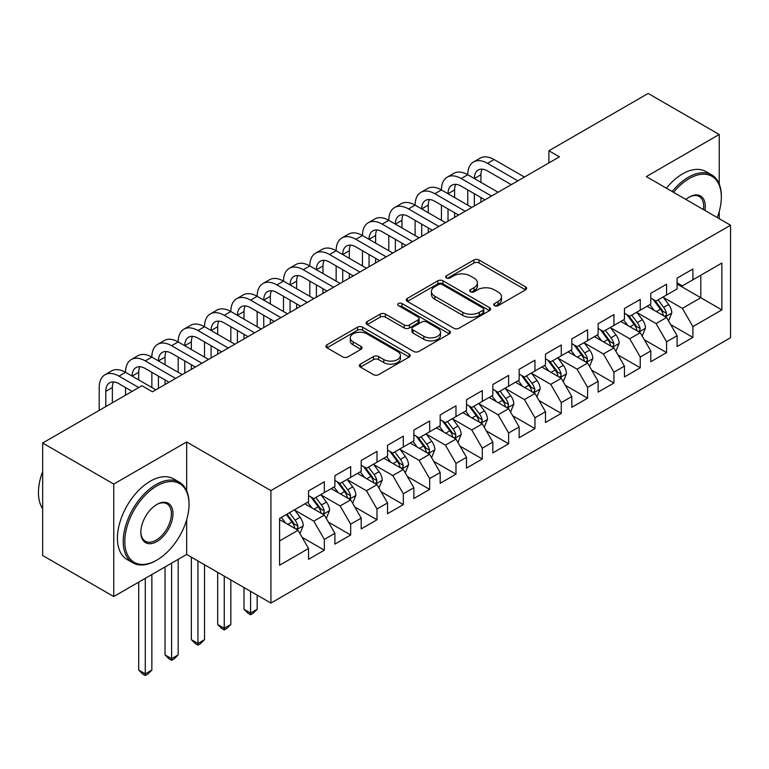<?xml version="1.0" encoding="UTF-8"?>
<svg xmlns="http://www.w3.org/2000/svg" width="769" height="769" viewBox="0 0 769 769"><rect width="100%" height="100%" fill="white"/><g stroke="black" fill="none" stroke-linecap="round" stroke-linejoin="round"><path stroke-width="1.15" d="M494.486 305.678A2.557 1.48 0 0 0 498.101 305.678L525.554 289.826A3.653 2.105 0 0 0 526.63 288.327A3.653 2.105 0 0 0 525.554 286.837L479.049 259.989A3.653 2.105 0 0 0 473.877 259.989L446.424 275.84A2.557 1.48 0 0 0 445.674 276.878A2.557 1.48 0 0 0 446.424 277.926A2.557 1.48 0 0 0 450.038 277.926L453.595 275.879A11.698 6.748 0 0 1 470.128 275.879L474.002 278.109A11.698 6.748 0 0 1 477.434 282.886A11.698 6.748 0 0 1 474.002 287.664L470.455 289.711A2.557 1.48 0 0 0 469.705 290.759A2.557 1.48 0 0 0 470.455 291.797A2.557 1.48 0 0 0 474.069 291.797L477.626 289.75A11.698 6.748 0 0 1 494.159 289.75L498.033 291.989A11.698 6.748 0 0 1 501.465 296.757A11.698 6.748 0 0 1 498.033 301.535L494.486 303.582A2.557 1.48 0 0 0 493.736 304.63A2.557 1.48 0 0 0 494.486 305.678L494.486 303.582M360.44 364.122A3.653 2.105 0 0 0 359.363 365.611A3.653 2.105 0 0 0 360.44 367.101L373.484 374.638A3.653 2.105 0 0 0 378.656 374.638L409.146 357.037A3.653 2.105 0 0 0 410.213 355.538A3.653 2.105 0 0 0 409.146 354.048L362.632 327.19A3.653 2.105 0 0 0 357.47 327.19L326.969 344.8A3.653 2.105 0 0 0 325.902 346.29A3.653 2.105 0 0 0 326.969 347.78L342.734 356.883A3.653 2.105 0 0 0 347.905 356.883L360.949 349.347A3.653 2.105 0 0 0 362.026 347.857A3.653 2.105 0 0 0 360.949 346.367L353.134 341.849A9.776 5.643 0 0 1 350.27 337.86A9.776 5.643 0 0 1 356.307 332.65A9.776 5.643 0 0 1 366.957 333.871L397.583 351.548A9.776 5.643 0 0 1 400.447 355.538A9.776 5.643 0 0 1 394.41 360.757A9.776 5.643 0 0 1 383.76 359.527L378.656 356.585A3.653 2.105 0 0 0 373.484 356.585L360.44 364.122L360.44 367.101M186.665 490.728L186.665 441.964L113.745 484.066L42.66 443.031L141.909 385.73L152.445 391.806L559.438 156.838L548.903 150.753L548.903 162.913M186.665 441.964L270.909 490.603L730.55 225.23L730.55 337.706L270.909 603.079L270.909 490.603M719.226 184.041L719.226 134.488L646.306 176.591L730.55 225.23M719.226 134.488L648.152 93.453L548.903 150.753M453.854 328.238A3.653 2.105 0 0 0 459.016 328.238L489.507 310.638A3.653 2.105 0 0 0 490.584 309.148A3.653 2.105 0 0 0 489.507 307.648L442.992 280.8A3.653 2.105 0 0 0 437.83 280.8L407.339 298.401A3.653 2.105 0 0 0 406.263 299.891A3.653 2.105 0 0 0 407.339 301.381L453.854 328.238M399.447 306.225A2.557 1.48 0 0 1 402.043 306.591L402.043 303.553L449.327 330.853A3.653 2.105 0 0 1 450.394 332.343A3.653 2.105 0 0 1 449.327 333.833L418.836 351.443A3.653 2.105 0 0 1 413.664 351.443L367.159 324.585L367.159 321.596A3.653 2.105 0 0 0 366.082 323.095A3.653 2.105 0 0 0 367.159 324.585M367.159 321.596L380.203 314.069A3.653 2.105 0 0 1 385.375 314.069L404.234 324.96A3.653 2.105 0 0 0 409.406 324.96L418.057 319.962A3.653 2.105 0 0 0 419.134 318.472A3.653 2.105 0 0 0 418.057 316.972L398.419 305.639A2.557 1.48 0 0 1 397.669 304.591A2.557 1.48 0 0 1 399.255 303.226A2.557 1.48 0 0 1 402.043 303.553M677.105 284.049L700.799 297.728L700.799 275.235L721.86 263.075L692.907 279.791L692.907 269.006L677.105 278.118L677.105 288.913L666.579 294.988L666.579 284.203L650.785 293.316L650.785 304.111L640.25 310.195L640.25 299.401L624.457 308.523L624.457 319.308L613.931 325.393L613.931 314.598L598.128 323.72L598.128 334.505L587.603 340.59L587.603 329.795L571.809 338.918L571.809 349.712L561.274 355.787L561.274 344.993L545.481 354.115L545.481 364.91L534.955 370.985L534.955 360.2L519.152 369.312L519.152 380.107L508.626 386.182L508.626 375.397L492.833 384.51L492.833 395.304L482.298 401.38L482.298 390.594L466.504 399.717L466.504 410.502L455.979 416.587L455.979 405.792L440.176 414.914L440.176 425.699L429.65 431.784L429.65 420.989L413.857 430.111L413.857 440.906L403.321 446.981L403.321 436.186L387.528 445.309L387.528 456.104L376.993 462.179L376.993 451.393L361.199 460.506L361.199 471.301L350.674 477.376L350.674 466.591L334.88 475.703L334.88 486.498L324.345 492.573L324.345 481.788L308.552 490.91L308.552 501.696L279.589 518.412L279.589 565.234L308.552 548.508L298.016 530.274L279.589 519.633M721.86 263.075L721.86 309.888L692.907 326.604L682.372 308.369L663.291 297.343M670.664 324.556L692.907 337.399L692.907 326.604M692.907 337.399L677.105 346.521L677.105 335.726L666.579 341.801L656.053 323.566L636.963 312.55M644.335 339.754L666.579 352.596L666.579 341.801M666.579 352.596L650.785 361.718L650.785 350.924L640.25 357.008L629.724 338.764L610.634 327.748M618.007 354.951L640.25 367.793L640.25 357.008M640.25 367.793L624.457 376.916L624.457 366.121L613.931 372.206L603.396 353.961L584.315 342.945M591.678 370.149L613.931 382.991L613.931 372.206M613.931 382.991L598.128 392.113L598.128 381.318L587.603 387.403L577.067 369.158L557.986 358.143M565.359 385.346L587.603 398.198L587.603 387.403M587.603 398.198L571.809 407.31L571.809 396.525L561.274 402.6L550.748 384.365L531.658 373.34M539.031 400.553L561.274 413.395L561.274 402.6M561.274 413.395L545.481 422.508L545.481 411.723L534.955 417.798L524.42 399.563L505.339 388.537M512.702 415.75L534.955 428.593L534.955 417.798M534.955 428.593L519.152 437.715L519.152 426.92L508.626 432.995L498.091 414.76L479.01 403.744M486.383 430.948L508.626 443.79L508.626 432.995M508.626 443.79L492.833 452.912L492.833 442.117L482.298 448.202L471.772 429.958L452.681 418.942M460.054 446.145L482.298 458.987L482.298 448.202M482.298 458.987L466.504 468.11L466.504 457.315L455.979 463.399L445.443 445.155L426.353 434.139M433.726 461.342L455.979 474.185L455.979 463.399M455.979 474.185L440.176 483.307L440.176 472.512L429.65 478.597L419.115 460.352L400.034 449.336M407.407 476.54L429.65 489.392L429.65 478.597M429.65 489.392L413.857 498.504L413.857 487.719L403.321 493.794L392.796 475.559L373.705 464.534M381.078 491.747L403.321 504.589L403.321 493.794M403.321 504.589L387.528 513.702L387.528 502.916L376.993 508.991L366.467 490.757L347.377 479.731M354.749 506.944L376.993 519.786L376.993 508.991M376.993 519.786L361.199 528.909L361.199 518.114L350.674 524.189L340.138 505.954L321.058 494.938M328.43 522.141L350.674 534.984L350.674 524.189M350.674 534.984L334.88 544.106L334.88 533.311L324.345 539.396L313.819 521.151L294.729 510.135M302.102 537.339L324.345 550.181L324.345 539.396M324.345 550.181L308.552 559.303L308.552 548.508M308.552 495.621L313.819 498.658L324.345 492.573M279.589 540.915L298.016 530.274M334.88 480.423L340.138 483.461L350.674 477.376M313.819 521.151L324.345 515.076L304.86 503.83M334.88 533.311L324.345 515.076M361.199 465.216L366.467 468.263L376.993 462.179M340.138 505.954L350.674 499.869L331.189 488.623M361.199 518.114L350.674 499.869M387.528 450.019L392.796 453.056L403.321 446.981M366.467 490.757L376.993 484.672L357.518 473.425M387.528 502.916L376.993 484.672M413.857 434.821L419.115 437.859L429.65 431.784M392.796 475.559L403.321 469.474L383.837 458.228M413.857 487.719L403.321 469.474M440.176 419.624L445.443 422.662L455.979 416.587M419.115 460.352L429.65 454.277L410.165 443.031M440.176 472.512L429.65 454.277M466.504 404.427L471.772 407.464L482.298 401.38M445.443 445.155L455.979 439.08L436.494 427.833M466.504 457.315L455.979 439.08M492.833 389.229L498.091 392.267L508.626 386.182M471.772 429.958L482.298 423.882L462.823 412.636M492.833 442.117L482.298 423.882M519.152 374.022L524.42 377.07L534.955 370.985M498.091 414.76L508.626 408.685L489.142 397.429M519.152 426.92L508.626 408.685M545.481 358.825L550.748 361.863L561.274 355.787M524.42 399.563L534.955 393.478L515.47 382.231M545.481 411.723L534.955 393.478M571.809 343.628L577.067 346.665L587.603 340.59M550.748 384.365L561.274 378.281L541.799 367.034M571.809 396.525L561.274 378.281M598.128 328.43L603.396 331.468L613.931 325.393M577.067 369.158L587.603 363.083L568.118 351.837M598.128 381.318L587.603 363.083M624.457 313.233L629.724 316.27L640.25 310.195M603.396 353.961L613.931 347.886L594.447 336.639M624.457 366.121L613.931 347.886M650.785 298.036L656.053 301.073L666.579 294.988M629.724 338.764L640.25 332.689L620.775 321.442M650.785 350.924L640.25 332.689M677.105 282.829L682.372 285.876L692.907 279.791M656.053 323.566L666.579 317.491L647.094 306.235M677.105 335.726L666.579 317.491M42.66 443.031L42.66 555.506L113.745 596.542L186.665 554.439L270.909 603.079M113.745 484.066L113.745 596.542M719.226 218.694L719.226 211.533M682.372 308.369L700.799 297.728L721.86 309.888M186.665 554.439L186.665 519.777M495.505 306.033L498.033 304.572A11.698 6.748 0 0 0 501.465 299.804L501.465 296.757M477.434 282.886L477.434 285.924A11.698 6.748 0 0 1 474.002 290.701L471.474 292.162M525.506 289.855L479.049 263.027A3.653 2.105 0 0 0 473.877 263.027L447.443 278.282M489.459 310.666L442.992 283.838A3.653 2.105 0 0 0 437.83 283.838L407.387 301.41M483.047 310.186A2.557 1.48 0 0 0 483.797 309.148A2.557 1.48 0 0 0 483.047 308.1L442.223 284.53A2.557 1.48 0 0 0 438.599 284.53L434.86 286.693A11.698 6.748 0 0 0 431.428 291.461A11.698 6.748 0 0 0 434.86 296.238L462.765 312.349A11.698 6.748 0 0 0 479.298 312.349L483.047 310.186L483.047 313.223A2.557 1.48 0 0 0 483.797 312.185L483.797 309.148M431.428 291.461L431.428 294.508A11.698 6.748 0 0 0 434.86 299.276L434.86 296.238M483.047 313.223L479.298 315.386A11.698 6.748 0 0 1 462.765 315.386L434.86 299.276M367.207 324.614L380.203 317.107L380.203 314.069M419.134 318.472L419.134 321.509A3.653 2.105 0 0 1 418.057 322.999L409.406 327.998A3.653 2.105 0 0 1 404.234 327.998L385.375 317.107A3.653 2.105 0 0 0 380.203 317.107M402.043 306.591L449.279 333.861M423.806 336.255A9.776 5.643 0 0 0 434.466 337.485A9.776 5.643 0 0 0 440.502 332.266A9.776 5.643 0 0 0 437.638 328.276L426.843 322.048A3.653 2.105 0 0 0 421.681 322.048L413.02 327.046A3.653 2.105 0 0 0 411.953 328.536A3.653 2.105 0 0 0 413.02 330.026L423.806 336.255L423.806 339.302A9.776 5.643 0 0 0 434.466 340.523A9.776 5.643 0 0 0 440.502 335.303L440.502 332.266M411.953 328.536L411.953 331.574A3.653 2.105 0 0 0 413.02 333.073L413.02 330.026M423.806 339.302L413.02 333.073M400.447 355.538L400.447 358.585A9.776 5.643 0 0 1 394.41 363.795A9.776 5.643 0 0 1 383.76 362.574L378.656 359.623A3.653 2.105 0 0 0 373.484 359.623L360.488 367.13M350.27 337.86L350.27 340.898A9.776 5.643 0 0 0 353.134 344.897L353.134 341.849M360.901 349.376L353.134 344.897M409.098 357.056L362.632 330.237A3.653 2.105 0 0 0 357.47 330.237L327.017 347.809M668.53 320.865L671.789 312.896A9.862 5.7 -120 0 0 668.646 304.495L663.051 297.026M654.14 310.301L649.882 304.63M647.902 306.706L647.411 306.052M664.724 316.415L666.252 315.04L666.463 313.319A9.862 5.7 -120 0 0 663.637 307.379L658.043 299.92M654.852 300.381L661.763 309.599A5.027 2.903 60 0 1 662.676 311.128L666.463 313.319M653.121 299.381L660.484 309.205A9.862 5.7 60 0 1 663.301 315.136L663.503 315.713M99.211 410.377L99.211 387.518A27.924 16.12 60 0 1 104.988 374.743L111.572 370.937A27.924 16.12 60 0 1 125.539 372.321A27.924 16.12 60 0 1 131.316 359.546L137.901 355.739A27.924 16.12 60 0 1 151.858 357.124A27.924 16.12 60 0 1 157.645 344.339L164.23 340.542A27.924 16.12 60 0 1 178.187 341.926A27.924 16.12 60 0 1 183.974 329.142L190.549 325.345A27.924 16.12 60 0 1 204.516 326.729A27.924 16.12 60 0 1 210.293 313.944L216.877 310.147A27.924 16.12 60 0 1 230.835 311.532A27.924 16.12 60 0 1 236.621 298.747L243.206 294.95A27.924 16.12 60 0 1 257.163 296.325A27.924 16.12 60 0 1 262.95 283.55L269.525 279.743A27.924 16.12 60 0 1 283.492 281.127A27.924 16.12 60 0 1 289.269 268.352L295.854 264.546A27.924 16.12 60 0 1 309.811 265.93A27.924 16.12 60 0 1 315.598 253.145L322.182 249.348A27.924 16.12 60 0 1 336.14 250.732A27.924 16.12 60 0 1 341.926 237.948L348.501 234.151A27.924 16.12 60 0 1 362.468 235.535A27.924 16.12 60 0 1 368.245 222.75L374.83 218.954A27.924 16.12 60 0 1 388.787 220.338A27.924 16.12 60 0 1 394.574 207.553L401.158 203.756A27.924 16.12 60 0 1 415.116 205.131A27.924 16.12 60 0 1 420.903 192.356L427.477 188.549A27.924 16.12 60 0 1 441.444 189.933A27.924 16.12 60 0 1 447.222 177.158L453.806 173.352A27.924 16.12 60 0 1 467.763 174.736A27.924 16.12 60 0 1 473.55 161.951L480.135 158.154A27.924 16.12 60 0 1 494.092 159.539L524.42 177.043M473.55 161.951A27.924 16.12 60 0 1 487.508 163.336L517.835 180.85M511.26 184.647L487.508 170.939A18.619 10.747 -120 0 0 478.203 170.016A18.619 10.747 -120 0 0 474.348 178.533L480.933 174.736L480.933 182.34M482.096 169.161A18.619 10.747 -120 0 0 480.933 174.736M474.348 193.74L474.348 205.957M480.933 197.537L480.933 202.16M467.763 205.131L467.763 189.933M642.202 336.063L645.46 328.094A9.862 5.7 -120 0 0 642.317 319.693L636.722 312.224M627.812 325.498L623.563 319.827M621.573 321.903L621.092 321.259M638.395 331.612L639.923 330.237L640.135 328.517A9.862 5.7 -120 0 0 637.318 322.586L631.724 315.117M628.533 315.578L635.434 324.806A5.027 2.903 60 0 1 636.348 326.325L640.135 328.517M626.793 314.579L634.156 324.403A9.862 5.7 60 0 1 636.982 330.343L637.174 330.91M615.873 351.26L619.141 343.291A9.862 5.7 -120 0 0 615.988 334.89L610.394 327.431M601.483 340.705L597.234 335.024M595.244 337.101L594.764 336.457M612.066 346.809L613.595 345.435L613.816 343.714A9.862 5.7 -120 0 0 610.99 337.783L605.395 330.314M602.204 330.776L609.115 340.004A5.027 2.903 60 0 1 610.028 341.532L613.816 343.714M600.464 329.776L607.827 339.6A9.862 5.7 60 0 1 610.653 345.541L610.855 346.108M447.222 177.158A27.924 16.12 60 0 1 461.189 178.533L467.763 174.736L498.091 192.25M461.189 178.533L491.516 196.047M484.931 199.844L461.189 186.136A18.619 10.747 -120 0 0 451.884 185.214A18.619 10.747 -120 0 0 448.019 193.74L454.604 189.933L454.604 197.537M455.767 184.358A18.619 10.747 -120 0 0 454.604 189.933M448.019 208.937L448.019 221.155M454.604 212.734L454.604 217.358M441.444 220.338L441.444 205.131M420.903 192.356A27.924 16.12 60 0 1 434.86 193.74L441.444 189.933L471.772 207.447M434.86 193.74L465.187 211.244M458.603 215.041L434.86 201.334A18.619 10.747 -120 0 0 425.555 200.411A18.619 10.747 -120 0 0 421.7 208.937L428.275 205.14L428.275 212.734M429.448 199.555A18.619 10.747 -120 0 0 428.275 205.14M421.7 224.135L421.7 236.352M428.275 227.932L428.275 232.555M415.116 235.535L415.116 220.338M717.256 217.55A45.419 26.223 120 0 0 721.332 197.114A45.419 26.223 120 0 0 689.216 178.571A45.419 26.223 120 0 0 673.557 192.317M672.183 191.529A46.534 26.867 -60 0 1 688.428 177.197A46.534 26.867 -60 0 1 711.7 174.899A46.534 26.867 -60 0 1 721.332 196.201L721.332 197.114M685.881 199.44A22.714 13.111 -60 0 1 689.216 197.114L689.216 197.114A22.714 13.111 -60 0 1 704.923 210.437M703.462 209.591A21.59 12.467 120 0 0 699.223 196.499A21.59 12.467 120 0 0 688.822 197.345M666.396 188.184A46.534 26.867 -60 0 1 682.641 173.852A46.534 26.867 -60 0 1 705.904 171.554L711.7 174.899M156.914 485.893A45.419 26.223 120 0 0 124.799 541.52A45.419 26.223 120 0 0 156.914 560.063L156.126 560.514A46.534 26.867 -60 0 1 132.854 562.821A46.534 26.867 -60 0 1 125.722 525.535A46.534 26.867 -60 0 1 156.126 484.518A46.534 26.867 -60 0 1 179.398 482.221A46.534 26.867 -60 0 1 189.03 503.522L189.03 504.435A45.419 26.223 120 0 0 156.914 485.893M156.914 504.435L156.914 504.435A22.714 13.111 -60 0 1 172.977 513.702A22.714 13.111 -60 0 1 156.914 541.52A22.714 13.111 -60 0 1 140.852 532.244A22.714 13.111 -60 0 1 156.914 504.435L156.914 504.435M140.862 531.783A21.59 12.467 120 0 0 145.331 541.222A21.59 12.467 120 0 0 156.126 540.155A21.59 12.467 120 0 0 170.228 521.122A21.59 12.467 120 0 0 166.921 503.82A21.59 12.467 120 0 0 156.511 504.666M42.66 508.751A46.534 26.867 -60 0 1 42.66 471.551M132.854 562.821L127.068 559.476A46.534 26.867 -60 0 1 119.935 522.189A46.534 26.867 -60 0 1 150.33 481.183A46.534 26.867 -60 0 1 173.602 478.876L179.398 482.221M156.126 560.514L156.914 560.063A45.419 26.223 120 0 0 189.03 504.435M589.554 366.457L592.812 358.489A9.862 5.7 -120 0 0 589.669 350.087L584.075 342.628M575.164 355.903L570.906 350.222M568.925 352.298L568.435 351.654M585.747 362.007L587.276 360.632L587.487 358.912A9.862 5.7 -120 0 0 584.661 352.981L579.067 345.512M575.875 345.983L582.787 355.201A5.027 2.903 60 0 1 583.7 356.729L587.487 358.912M574.145 344.973L581.508 354.807A9.862 5.7 60 0 1 584.325 360.738L584.527 361.305M563.225 381.655L566.484 373.696A9.862 5.7 -120 0 0 563.341 365.294L557.746 357.825M548.835 371.1L544.587 365.429M542.597 367.495L542.116 366.851M559.419 377.214L560.947 375.83L561.159 374.109A9.862 5.7 -120 0 0 558.342 368.178L552.748 360.709M549.556 361.18L556.458 370.398A5.027 2.903 60 0 1 557.371 371.927L561.159 374.109M547.816 360.18L555.18 370.004A9.862 5.7 60 0 1 558.006 375.935L558.198 376.512M394.574 207.553A27.924 16.12 60 0 1 408.531 208.937L415.116 205.131L445.443 222.645M408.531 208.937L438.859 226.442M432.284 230.248L408.531 216.531A18.619 10.747 -120 0 0 399.226 215.608A18.619 10.747 -120 0 0 395.372 224.135L401.956 220.338L401.956 227.932M403.119 214.753A18.619 10.747 -120 0 0 401.956 220.338M395.372 239.332L395.372 251.55M401.956 243.129L401.956 247.753M388.787 250.732L388.787 235.535M368.245 222.75A27.924 16.12 60 0 1 382.212 224.135L388.787 220.338L419.115 237.842M382.212 224.135L412.54 241.639M405.955 245.446L382.212 231.738A18.619 10.747 -120 0 0 372.898 230.815A18.619 10.747 -120 0 0 369.043 239.332L375.628 235.535L375.628 243.129M376.791 229.95A18.619 10.747 -120 0 0 375.628 235.535M369.043 254.529L369.043 266.747M375.628 258.336L375.628 262.95M362.468 265.93L362.468 250.732M536.897 396.852L540.165 388.893A9.862 5.7 -120 0 0 537.012 380.492L531.417 373.023M522.507 386.298L518.258 380.626M516.268 382.693L515.788 382.049M533.09 392.411L534.618 391.037L534.84 389.316A9.862 5.7 -120 0 0 532.013 383.375L526.419 375.916M523.228 376.377L530.139 385.596A5.027 2.903 60 0 1 531.052 387.124L534.84 389.316M521.488 375.378L528.851 385.202A9.862 5.7 60 0 1 531.677 391.133L531.879 391.709M341.926 237.948A27.924 16.12 60 0 1 355.884 239.332L362.468 235.535L392.796 253.039M355.884 239.332L386.211 256.846M379.626 260.643L355.884 246.936A18.619 10.747 -120 0 0 346.579 246.013A18.619 10.747 -120 0 0 342.724 254.529L349.299 250.732L349.299 258.336M350.472 245.148A18.619 10.747 -120 0 0 349.299 250.732M342.724 269.727L342.724 281.954M349.299 273.533L349.299 278.147M336.14 281.127L336.14 265.93M510.578 412.059L513.836 404.09A9.862 5.7 -120 0 0 510.693 395.689L505.098 388.22M496.188 401.495L491.929 395.824M489.949 397.9L489.459 397.246M506.761 407.608L508.29 406.234L508.511 404.513A9.862 5.7 -120 0 0 505.685 398.573L500.09 391.113M496.899 391.575L503.81 400.793A5.027 2.903 60 0 1 504.724 402.322L508.511 404.513M495.169 390.575L502.532 400.399A9.862 5.7 60 0 1 505.348 406.33L505.55 406.907M315.598 253.145A27.924 16.12 60 0 1 329.555 254.529L336.14 250.732L366.467 268.237M329.555 254.529L359.882 272.043M353.307 275.84L329.555 262.133A18.619 10.747 -120 0 0 320.25 261.21A18.619 10.747 -120 0 0 316.395 269.727L322.98 265.93L322.98 273.533M324.143 260.355A18.619 10.747 -120 0 0 322.98 265.93M316.395 284.934L316.395 297.151M322.98 288.731L322.98 293.354M309.811 296.325L309.811 281.127M484.249 427.256L487.508 419.288A9.862 5.7 -120 0 0 484.364 410.886L478.77 403.417M469.859 416.692L465.61 411.021M463.62 413.097L463.14 412.453M480.442 422.806L481.971 421.431L482.182 419.711A9.862 5.7 -120 0 0 479.356 413.78L473.771 406.311M470.58 406.772L477.482 416A5.027 2.903 60 0 1 478.395 417.519L482.182 419.711M468.84 405.772L476.203 415.596A9.862 5.7 60 0 1 479.029 421.537L479.222 422.104M289.269 268.352A27.924 16.12 60 0 1 303.236 269.727L309.811 265.93L340.138 283.444M303.236 269.727L333.563 287.241M326.979 291.038L303.236 277.33A18.619 10.747 -120 0 0 293.921 276.407A18.619 10.747 -120 0 0 290.067 284.934L296.651 281.127L296.651 288.731M297.814 275.552A18.619 10.747 -120 0 0 296.651 281.127M290.067 300.131L290.067 312.349M296.651 303.928L296.651 308.552M283.492 311.532L283.492 296.325M457.92 442.454L461.189 434.485A9.862 5.7 -120 0 0 458.036 426.084L452.441 418.624M443.53 431.899L439.282 426.218M437.292 428.295L436.811 427.651M454.114 438.003L455.642 436.629L455.863 434.908A9.862 5.7 -120 0 0 453.037 428.977L447.443 421.508M444.251 421.97L451.153 431.198A5.027 2.903 60 0 1 452.066 432.726L455.863 434.908M442.511 420.97L449.875 430.794A9.862 5.7 60 0 1 452.701 436.734L452.903 437.301M262.95 283.55A27.924 16.12 60 0 1 276.907 284.934L283.492 281.127L313.819 298.641M276.907 284.934L307.235 302.438M300.65 306.235L276.907 292.528A18.619 10.747 -120 0 0 267.602 291.605A18.619 10.747 -120 0 0 263.748 300.131L270.323 296.325L270.323 303.928M271.495 290.749A18.619 10.747 -120 0 0 270.323 296.325M263.748 315.328L263.748 327.546M270.323 319.125L270.323 323.749M257.163 326.729L257.163 311.532M431.601 457.651L434.86 449.682A9.862 5.7 -120 0 0 431.707 441.281L426.122 433.822M417.211 447.097L412.953 441.416M410.973 443.492L410.483 442.848M427.785 453.201L429.313 451.826L429.535 450.105A9.862 5.7 -120 0 0 426.708 444.174L421.114 436.705M417.923 437.177L424.834 446.395A5.027 2.903 60 0 1 425.747 447.923L429.535 450.105M416.192 436.167L423.546 446.001A9.862 5.7 60 0 1 426.372 451.932L426.574 452.499M236.621 298.747A27.924 16.12 60 0 1 250.579 300.131L257.163 296.325L287.491 313.839M250.579 300.131L280.906 317.635M274.331 321.442L250.579 307.725A18.619 10.747 -120 0 0 241.274 306.802A18.619 10.747 -120 0 0 237.419 315.328L244.004 311.532L244.004 319.125M245.167 305.947A18.619 10.747 -120 0 0 244.004 311.532M237.419 330.526L237.419 342.743M244.004 334.323L244.004 338.946M230.835 341.926L230.835 326.729M405.273 472.848L408.531 464.889A9.862 5.7 -120 0 0 405.388 456.488L399.793 449.019M390.883 462.294L386.634 456.623M384.644 458.689L384.164 458.045M401.466 468.398L402.994 467.023L403.206 465.303A9.862 5.7 -120 0 0 400.38 459.372L394.795 451.903M391.604 452.374L398.505 461.592A5.027 2.903 60 0 1 399.419 463.121L403.206 465.303M389.864 451.374L397.227 461.198A9.862 5.7 60 0 1 400.053 467.129L400.245 467.706M250.579 591.342L250.579 613.076L257.163 609.279L257.163 595.139M257.163 609.279L253.212 613.229L250.579 614.748L247.945 613.229L244.004 609.279L244.004 587.545M244.004 609.279L250.579 613.076L250.579 614.748M210.293 313.944A27.924 16.12 60 0 1 224.26 315.328L230.835 311.532L261.162 329.036M224.26 315.328L254.587 332.833M248.003 336.639L224.26 322.932A18.619 10.747 -120 0 0 214.945 322.009A18.619 10.747 -120 0 0 211.09 330.526L217.675 326.729L217.675 334.323M218.838 321.144A18.619 10.747 -120 0 0 217.675 326.729M211.09 345.723L211.09 357.941M217.675 349.53L217.675 354.144M204.516 357.124L204.516 341.926M378.944 488.046L382.212 480.087A9.862 5.7 -120 0 0 379.059 471.685L373.465 464.216M364.554 477.491L360.305 471.82M358.316 473.887L357.835 473.243M375.137 483.605L376.666 482.23L376.887 480.51A9.862 5.7 -120 0 0 374.061 474.569L368.466 467.11M365.275 467.571L372.177 476.79A5.027 2.903 60 0 1 373.09 478.318L376.887 480.51M363.535 466.572L370.898 476.396A9.862 5.7 60 0 1 373.724 482.326L373.926 482.903M224.26 576.144L224.26 628.283L230.835 624.476L230.835 579.941M230.835 624.476L226.884 628.427L224.26 629.946L221.626 628.427L217.675 624.476L217.675 572.347M217.675 624.476L224.26 628.283L224.26 629.946M183.974 329.142A27.924 16.12 60 0 1 197.931 330.526L204.516 326.729L234.843 344.233M197.931 330.526L228.258 348.04M221.674 351.837L197.931 338.129A18.619 10.747 -120 0 0 188.626 337.207A18.619 10.747 -120 0 0 184.771 345.723L191.346 341.926L191.346 349.53M192.519 336.341A18.619 10.747 -120 0 0 191.346 341.926M184.771 360.921L184.771 373.148M191.346 364.727L191.346 369.341M178.187 372.321L178.187 357.124M352.615 503.253L355.884 495.284A9.862 5.7 -120 0 0 352.731 486.883L347.146 479.414M338.235 492.689L333.977 487.017M331.987 489.094L331.506 488.44M348.809 498.802L350.337 497.428L350.558 495.707A9.862 5.7 -120 0 0 347.732 489.766L342.138 482.307M338.946 482.769L345.858 491.987A5.027 2.903 60 0 1 346.771 493.515L350.558 495.707M337.216 481.769L344.57 491.593A9.862 5.7 60 0 1 347.396 497.524L347.598 498.101M197.931 560.947L197.931 643.48L204.516 639.673L204.516 564.744M204.516 639.673L200.565 643.634L197.931 645.153L195.297 643.634L191.346 639.673L191.346 557.141M191.346 639.673L197.931 643.48L197.931 645.153M157.645 344.339A27.924 16.12 60 0 1 171.602 345.723L178.187 341.926L208.514 359.431M171.602 345.723L201.93 363.237M195.355 367.034L171.602 353.327A18.619 10.747 -120 0 0 162.297 352.404A18.619 10.747 -120 0 0 158.443 360.921L165.027 357.124L165.027 364.727M166.191 351.548A18.619 10.747 -120 0 0 165.027 357.124M158.443 376.128L158.443 388.345M165.027 379.924L165.027 384.548M151.858 387.518L151.858 372.321M326.296 518.45L329.555 510.481A9.862 5.7 -120 0 0 326.412 502.08L320.817 494.611M311.906 507.886L307.658 502.215M305.668 504.291L305.178 503.647M322.49 514L324.018 512.625L324.23 510.904A9.862 5.7 -120 0 0 321.404 504.973L315.819 497.505M312.627 497.966L319.529 507.194A5.027 2.903 60 0 1 320.442 508.713L324.23 510.904M310.887 496.966L318.251 506.79A9.862 5.7 60 0 1 321.077 512.731L321.269 513.298M171.602 563.129L171.602 658.677L178.187 654.88L178.187 559.332M178.187 654.88L174.236 658.831L171.602 660.35L168.969 658.831L165.027 654.88L165.027 566.936M165.027 654.88L171.602 658.677L171.602 660.35M131.316 359.546A27.924 16.12 60 0 1 145.283 360.921L151.858 357.124L182.186 374.638M145.283 360.921L175.611 378.435M169.026 382.231L145.283 368.524A18.619 10.747 -120 0 0 135.969 367.601A18.619 10.747 -120 0 0 132.114 376.128L138.699 372.321L138.699 379.924M139.862 366.746A18.619 10.747 -120 0 0 138.699 372.321M125.539 395.179L125.539 387.518M299.968 533.648L303.236 525.679A9.862 5.7 -120 0 0 300.083 517.277L294.489 509.818M285.578 523.093L281.329 517.412M296.161 529.197L297.69 527.822L297.901 526.102A9.862 5.7 -120 0 0 295.085 520.171L289.49 512.702M287.02 514.134L293.2 522.391A5.027 2.903 60 0 1 294.114 523.91L297.901 526.102M286.328 514.528L291.922 521.988A9.862 5.7 60 0 1 294.748 527.928L294.95 528.495M145.283 578.336L145.283 673.875L151.858 670.078L151.858 574.53M151.858 670.078L147.908 674.029L145.283 675.547L142.65 674.029L138.699 670.078L138.699 582.133M138.699 670.078L145.283 673.875L145.283 675.547M104.988 374.743A27.924 16.12 60 0 1 118.955 376.128L125.539 372.321L155.867 389.835M118.955 376.128L138.747 387.557M132.172 391.354L118.955 383.721A18.619 10.747 -120 0 0 109.65 382.799A18.619 10.747 -120 0 0 105.795 391.325L105.795 406.58M113.543 381.943A18.619 10.747 -120 0 0 112.37 387.518L112.37 402.783M498.033 304.572L498.033 301.535M470.455 291.797L470.455 289.711M474.002 290.701L474.002 287.664M446.424 277.926L446.424 275.84M473.877 263.027L473.877 259.989M479.049 263.027L479.049 259.989M525.554 289.826L525.554 286.837M407.339 301.381L407.339 298.401M437.83 283.838L437.83 280.8M442.992 283.838L442.992 280.8M489.507 310.638L489.507 307.648M462.765 315.386L462.765 312.349M479.298 315.386L479.298 312.349M385.375 317.107L385.375 314.069M404.234 327.998L404.234 324.96M409.406 327.998L409.406 324.96M418.057 322.999L418.057 319.962M449.327 333.833L449.327 330.853M373.484 359.623L373.484 356.585M378.656 359.623L378.656 356.585M383.76 362.574L383.76 359.527M360.949 349.347L360.949 346.367M326.969 347.78L326.969 344.8M357.47 330.237L357.47 327.19M362.632 330.237L362.632 327.19M409.146 357.037L409.146 354.048M665.339 316.77L671.721 313.089M663.637 307.379L668.646 304.495M656.361 311.589L660.484 309.205M494.092 159.539L487.508 163.336M639.02 331.968L645.402 328.286M637.318 322.586L642.317 319.693M630.032 326.787L634.156 324.403M612.691 347.175L619.074 343.483M610.99 337.783L615.988 334.89M603.703 341.984L607.827 339.6M586.363 362.372L592.745 358.681M584.661 352.981L589.669 350.087M577.384 357.181L581.508 354.807M560.043 377.569L566.426 373.878M558.342 368.178L563.341 365.294M551.056 372.379L555.18 370.004M533.715 392.767L540.098 389.085M532.013 383.375L537.012 380.492M524.727 387.586L528.851 385.202M507.386 407.964L513.769 404.283M505.685 398.573L510.693 395.689M498.408 402.783L502.532 400.399M481.067 423.161L487.45 419.48M479.356 413.78L484.364 410.886M472.079 417.98L476.203 415.596M454.739 438.368L461.121 434.677M453.037 428.977L458.036 426.084M445.751 433.178L449.875 430.794M428.41 453.566L434.793 449.875M426.708 444.174L431.707 441.281M419.432 448.375L423.546 446.001M402.081 468.763L408.474 465.072M400.38 459.372L405.388 456.488M393.103 463.572L397.227 461.198M375.762 483.961L382.145 480.279M374.061 474.569L379.059 471.685M366.775 478.779L370.898 476.396M349.434 499.158L355.816 495.476M347.732 489.766L352.731 486.883M340.456 493.977L344.57 491.593M323.105 514.355L329.497 510.674M321.404 504.973L326.412 502.08M314.127 509.174L318.251 506.79M296.786 529.562L303.169 525.871M295.085 520.171L300.083 517.277M287.798 524.371L291.922 521.988M112.37 387.518L105.795 391.325"/></g></svg>
